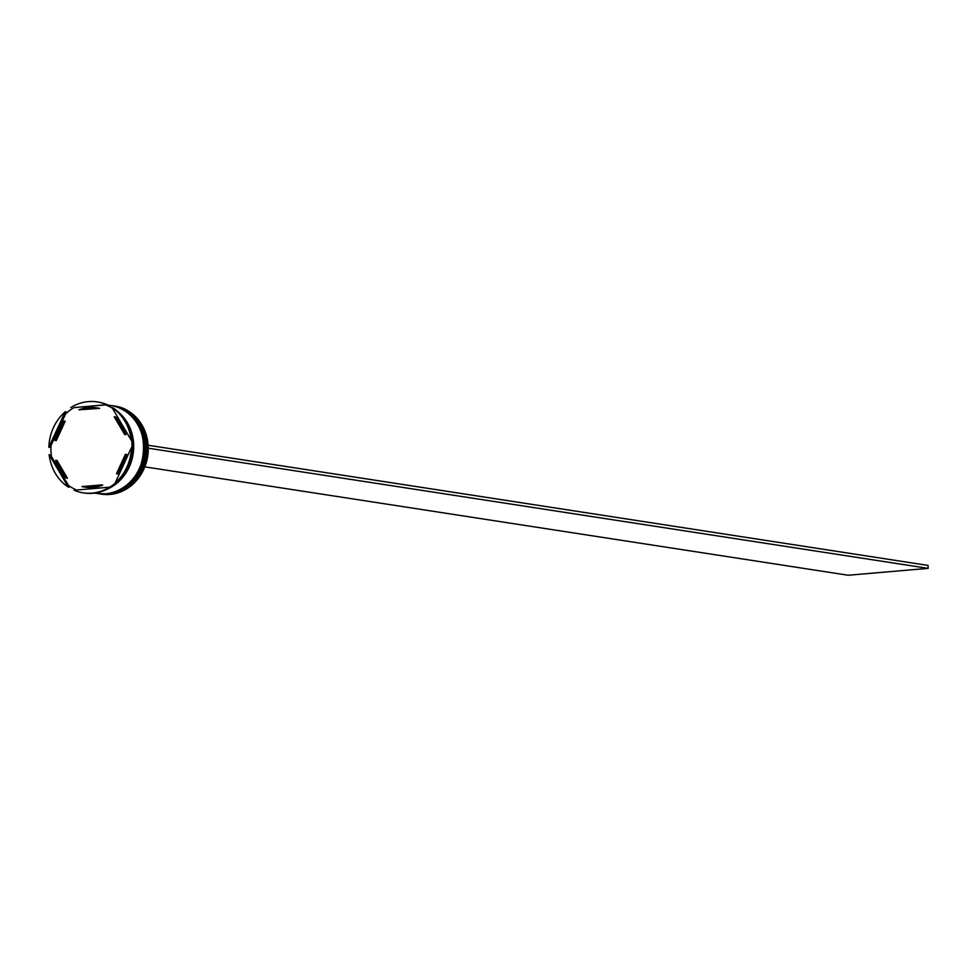 <?xml version="1.0" encoding="UTF-8"?>
<svg xmlns="http://www.w3.org/2000/svg" width="977" height="977" viewBox="0 0 977 977"><rect width="100%" height="100%" fill="white"/><g stroke="black" fill="none" stroke-linecap="round" stroke-linejoin="round"><path stroke-width="1.47" d="M100.875 494.057A44.515 39.91 -81.2 0 0 101.461 494.154A44.515 39.91 -81.2 0 0 110.022 494.435A44.515 39.91 -81.2 0 0 148.186 451.484A44.515 39.91 -81.2 0 0 115.017 406.163A44.515 39.91 -81.2 0 0 114.431 406.078M113.466 405.919A44.515 39.91 98.8 0 1 113.857 405.98A44.515 39.91 98.8 0 1 147.014 451.313A44.515 39.91 98.8 0 1 108.85 494.264A44.515 39.91 98.8 0 1 100.289 493.971A44.515 39.91 98.8 0 1 99.898 493.91M111.512 405.626A44.515 39.91 98.8 0 1 111.903 405.687A44.515 39.91 98.8 0 1 145.06 451.008A44.515 39.91 98.8 0 1 106.896 493.959A44.515 39.91 98.8 0 1 98.347 493.678A44.515 39.91 98.8 0 1 97.956 493.617M112.074 408.068A44.515 39.91 -81.2 0 1 112.477 408.301A45.113 40.436 98.8 0 0 105.601 404.893L107.152 404.661A46.004 41.242 -81.2 0 0 98.091 402.048A46.004 41.242 -81.2 0 0 97.639 401.987M131.211 440.175L132.127 440.322A46.004 41.242 -81.2 0 0 113.027 407.836L112.111 407.69L131.211 440.175A46.004 41.242 -81.2 0 0 112.111 407.69M131.687 440.248A45.113 40.436 98.8 0 1 132.005 447.576M115.139 483.029L116.055 483.175A46.004 41.242 -81.2 0 0 132.42 447.637L131.504 447.49L115.139 483.029A46.004 41.242 -81.2 0 0 131.504 447.49M115.347 483.065A45.113 40.436 98.8 0 1 109.546 487.181L110.474 487.328A46.004 41.242 -81.2 0 1 92.925 493.275A46.004 41.242 -81.2 0 1 84.083 492.982L83.167 492.835A46.004 41.242 -81.2 0 0 92.021 493.129A46.004 41.242 -81.2 0 0 109.571 487.181L74.105 490.222A46.004 41.242 -81.2 0 0 83.167 492.835M98.665 493.727A44.515 39.91 -81.2 0 0 98.995 493.776A44.515 39.91 -81.2 0 0 107.555 494.057A44.515 39.91 -81.2 0 0 145.72 451.105A44.515 39.91 -81.2 0 0 112.55 405.785A44.515 39.91 -81.2 0 0 112.233 405.736M94.574 493.092L97.041 493.47A44.515 39.91 -81.2 0 0 105.601 493.764A44.515 39.91 -81.2 0 0 143.766 450.812A44.515 39.91 -81.2 0 0 110.609 405.479L106.2 404.808M106.725 489.404A44.515 39.91 -81.2 0 0 133.128 454A44.515 39.91 -81.2 0 0 118.608 412.282M112.245 407.91A44.515 39.91 -81.2 0 0 108.655 406.2M110.218 487.279A44.515 39.91 -81.2 0 0 124.189 418.815M99.642 408.362L98.335 408.166A40.069 35.917 -81.2 0 0 96.283 407.775A40.069 35.917 -81.2 0 0 88.577 407.519A40.069 35.917 -81.2 0 0 78.929 409.827L99.642 408.362A40.069 35.917 -81.2 0 0 97.578 407.983A40.069 35.917 -81.2 0 0 96.931 407.885M116.483 473.711A40.069 35.917 -81.2 0 0 125.435 454.268L126.729 454.464A40.069 35.917 -81.2 0 1 117.777 473.906L116.483 473.711L125.435 454.268M101.425 484.922L82.019 486.583A40.069 35.917 -81.2 0 0 84.071 486.973A40.069 35.917 -81.2 0 0 101.425 484.922L102.719 485.117A40.069 35.917 -81.2 0 1 85.378 487.169A40.069 35.917 -81.2 0 1 84.73 487.071M55.713 460.252A40.069 35.917 -81.2 0 0 66.167 478.034L67.462 478.229L57.02 460.448L55.713 460.252L66.167 478.034M63.871 421.038A40.069 35.917 -81.2 0 0 54.92 440.493L56.226 440.688L65.178 421.246L63.871 421.038L54.92 440.493M98.335 408.166L78.929 409.827M107.152 404.661L74.044 407.604A45.113 40.436 98.8 0 0 65.618 413.882L66.118 411.854L65.215 411.72L48.85 447.258L49.754 447.393L51.048 445.5A45.113 40.436 98.8 0 0 51.5 456.564L49.143 454.574L68.243 487.059L69.147 487.205L68.488 485.471A45.113 40.436 98.8 0 0 76.694 490.002M49.143 454.574A46.004 41.242 -81.2 0 0 68.243 487.059M65.215 411.72A46.004 41.242 -81.2 0 0 48.85 447.258M106.249 404.527A46.004 41.242 -81.2 0 0 97.187 401.913A46.004 41.242 -81.2 0 0 70.784 407.568M51.5 456.564L68.488 485.471M65.618 413.882L51.048 445.5M105.601 404.893L74.044 407.604M125.935 434.704A40.069 35.917 -81.2 0 0 115.494 416.923L114.187 416.715A40.069 35.917 -81.2 0 1 124.641 434.496L125.935 434.704M124.641 434.496L114.187 416.715M148.138 445.28L148.26 448.235M144.816 466.859L848.183 575.245L928.15 568.37L928.028 565.414L148.296 445.268M148.406 448.223L928.15 568.37M99.446 493.849A44.515 39.91 -81.2 0 0 99.507 493.861A44.515 39.91 -81.2 0 0 108.068 494.142A44.515 39.91 -81.2 0 0 146.232 451.191A44.515 39.91 -81.2 0 0 113.076 405.858A44.515 39.91 -81.2 0 0 113.002 405.858M112.746 405.809A44.515 39.91 98.8 0 1 112.941 405.846A44.515 39.91 98.8 0 1 146.098 451.166A44.515 39.91 98.8 0 1 107.946 494.118A44.515 39.91 98.8 0 1 99.385 493.837A44.515 39.91 98.8 0 1 99.19 493.8L108.117 494.142C154.586 492.958 159.263 410.145 113.076 405.858L112.746 405.809M97.505 493.544A44.515 39.91 -81.2 0 0 97.566 493.556A44.515 39.91 -81.2 0 0 106.127 493.837A44.515 39.91 -81.2 0 0 144.291 450.885A44.515 39.91 -81.2 0 0 111.122 405.565A44.515 39.91 -81.2 0 0 111.06 405.553M110.804 405.516A44.515 39.91 98.8 0 1 110.987 405.54A44.515 39.91 98.8 0 1 144.156 450.873A44.515 39.91 98.8 0 1 105.992 493.825A44.515 39.91 98.8 0 1 97.431 493.532A44.515 39.91 98.8 0 1 97.236 493.507L106.163 493.837C152.632 492.664 157.321 409.851 111.122 405.565L110.792 405.516M110.877 407.372A44.368 39.776 98.8 0 1 112.392 408.154M120.379 414.065A44.368 39.776 98.8 0 1 108.948 488.231M115.017 406.163L113.857 405.98M112.55 405.785L111.903 405.687M84.071 486.973L85.378 487.169M96.283 407.775L97.578 407.983M98.091 402.048L97.187 401.913M98.995 493.776L98.347 493.678M101.461 494.154L100.289 493.971"/></g></svg>
